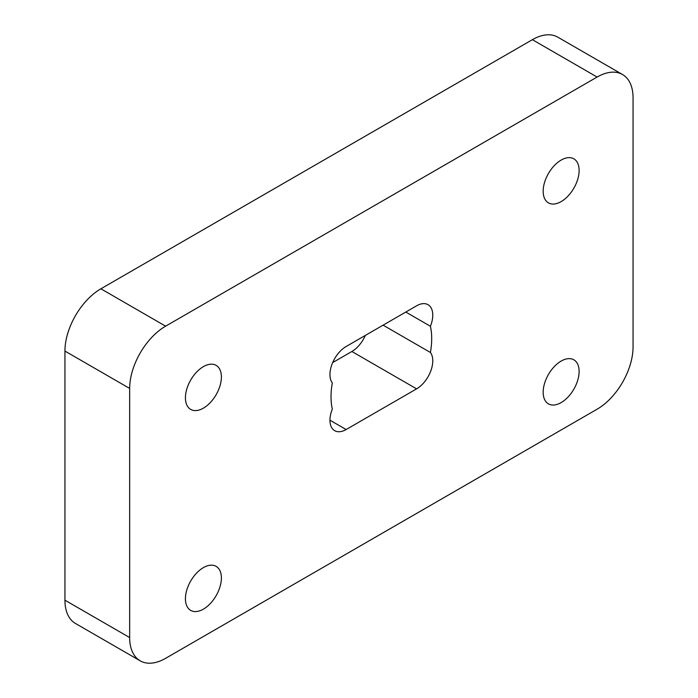 <?xml version="1.0" encoding="UTF-8"?>
<svg xmlns="http://www.w3.org/2000/svg" width="698" height="698" viewBox="0 0 698 698"><rect width="100%" height="100%" fill="white"/><g stroke="black" fill="none" stroke-linecap="round" stroke-linejoin="round"><path stroke-width="1.05" d="M405.8 312.058L430.404 326.263A22.886 13.21 120 0 0 428.031 304.694A22.886 13.21 120 0 0 416.593 305.82L346.129 346.505A22.886 13.21 120 0 0 332.021 364.19A22.886 13.21 120 0 0 332.318 382.897A71.187 41.103 -60 0 0 332.318 409.107A22.886 13.21 -60 0 0 334.691 430.675A22.886 13.21 -60 0 0 346.129 429.54L416.593 388.865A22.886 13.21 120 0 0 430.701 371.179A22.886 13.21 120 0 0 430.404 352.473L383.097 325.163M365.324 335.424A22.886 13.21 -60 0 1 351.871 351.495L332.676 362.576M430.404 326.263A71.187 41.103 -60 0 1 430.404 352.473M597.104 409.203L165.618 658.319A50.849 29.36 -60 0 1 140.193 660.832A50.849 29.36 -60 0 1 129.662 637.553L129.662 388.437A50.849 29.36 -60 0 1 165.618 326.167L597.104 77.05A50.849 29.36 -60 0 1 622.529 74.529A50.849 29.36 -60 0 1 633.06 97.807L633.06 346.923A50.849 29.36 -60 0 1 597.104 409.203M203.406 567.614A25.425 14.675 -60 0 1 216.118 566.357A25.425 14.675 -60 0 1 216.118 595.717A25.425 14.675 -60 0 1 190.694 610.392A25.425 14.675 -60 0 1 186.794 590.019A25.425 14.675 -60 0 1 203.406 567.614M203.406 366.625A25.425 14.675 -60 0 1 216.118 365.368A25.425 14.675 -60 0 1 216.118 394.728A25.425 14.675 -60 0 1 190.694 409.403A25.425 14.675 -60 0 1 186.794 389.03A25.425 14.675 -60 0 1 203.406 366.625M561.14 361.075A25.425 14.675 -60 0 1 573.852 359.819A25.425 14.675 -60 0 1 573.852 389.179A25.425 14.675 -60 0 1 548.427 403.854A25.425 14.675 -60 0 1 544.536 383.481A25.425 14.675 -60 0 1 561.14 361.075M561.14 160.086A25.425 14.675 -60 0 1 573.852 158.83A25.425 14.675 -60 0 1 573.852 188.19A25.425 14.675 -60 0 1 548.427 202.865A25.425 14.675 -60 0 1 544.536 182.492A25.425 14.675 -60 0 1 561.14 160.086M140.193 660.832L75.471 623.471A50.849 29.36 -60 0 1 64.94 600.193L64.94 351.077A50.849 29.36 -60 0 1 100.896 288.798L532.382 39.681A50.849 29.36 -60 0 1 557.807 37.169L622.529 74.529M416.593 388.865L351.871 351.495M346.129 429.54L329.953 420.205M64.94 600.193L129.662 637.553M64.94 351.077L129.662 388.437M100.896 288.798L165.618 326.167M532.382 39.681L597.104 77.05"/></g></svg>
